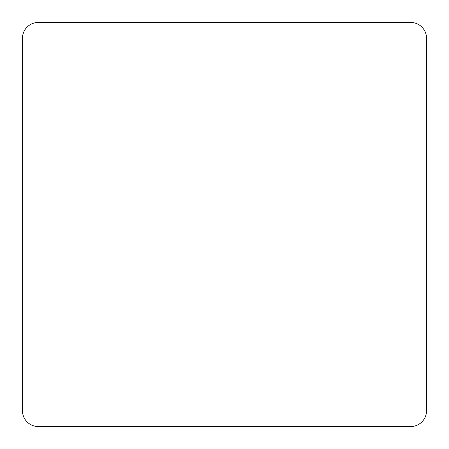 <?xml version="1.0" encoding="UTF-8"?>
<svg xmlns="http://www.w3.org/2000/svg" width="449" height="449" viewBox="0 0 449 449"><rect width="100%" height="100%" fill="white"/><g stroke="black" fill="none" stroke-linecap="round" stroke-linejoin="round"><path stroke-width="0.67" d="M426.55 410.7L426.55 38.3A15.85 15.85 0 0 0 410.7 22.45L38.3 22.45A15.85 15.85 0 0 0 22.45 38.3L22.45 410.7A15.85 15.85 0 0 0 38.3 426.55L410.7 426.55A15.85 15.85 0 0 0 426.55 410.7"/></g></svg>
